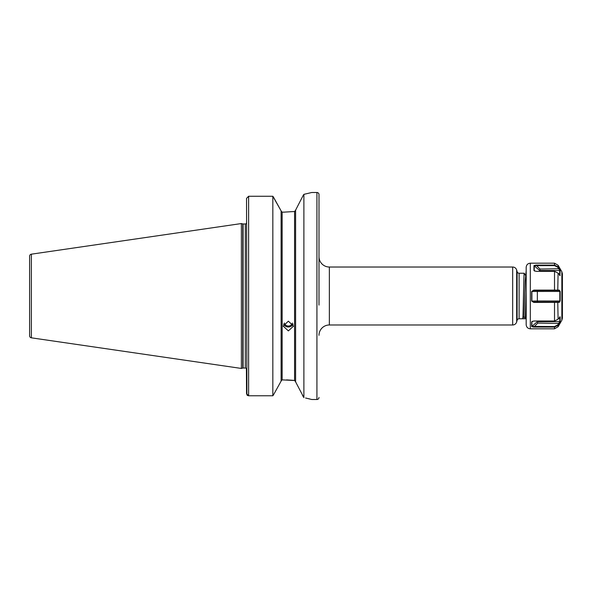 <?xml version="1.0" encoding="UTF-8"?>
<svg xmlns="http://www.w3.org/2000/svg" width="592" height="592" viewBox="0 0 592 592"><rect width="100%" height="100%" fill="white"/><g stroke="black" fill="none" stroke-linecap="round" stroke-linejoin="round"><path stroke-width="0.89" d="M318.999 335.331A10.353 10.353 0 0 1 329.352 324.978L512.679 324.978A4.137 4.137 0 0 0 516.675 321.915L517.112 320.309A2.072 2.072 0 0 1 519.11 318.77L522.714 318.755C523.21 320.176 523.728 271.824 524.246 273.23L519.11 273.23L519.11 318.77M517.112 320.309L517.112 271.691A2.072 2.072 0 0 0 519.11 273.23M512.679 324.978L512.679 267.022A4.137 4.137 0 0 1 516.675 270.085L516.675 321.915M292.389 323.017A4.137 3.892 0 0 1 284.33 323.017M293.092 324.105A5.173 4.862 0 0 1 283.635 324.105M288.363 321.175L283.183 326.088L288.363 330.898L293.536 326.088L288.363 321.175M303.215 195.353L295.608 210.123L295.608 381.877L303.888 397.646L303.888 194.354L303.215 195.353M295.297 211.092L295.608 210.278L294.572 211.492L284.116 212.136L294.572 211.492L294.572 380.508L282.155 379.864L281.119 380.945L282.155 379.864L282.155 212.136L281.119 211.055L282.155 212.136L284.116 212.136M318.999 256.669A10.353 10.353 0 0 0 329.352 267.022L329.352 324.978M526.177 318.141L526.177 312.62M525.8 318.77L525.326 318.77L526.177 292.603M524.246 273.23L525.585 275.524M526.177 270.744L525.178 281.511L524.031 316.476L522.714 318.755L525.326 318.77L524.016 316.505M517.112 271.691L516.675 270.085M512.679 267.022L329.352 267.022M318.999 305.109L318.999 194.568A2.072 2.072 0 0 0 316.927 192.496L311.755 192.496L303.888 194.354M318.999 397.432A2.072 2.072 0 0 1 316.927 399.504L311.755 399.504L305.568 397.994M31.369 337.825L31.369 254.175A2.072 2.072 0 0 0 29.6 256.225L29.6 335.775A2.072 2.072 0 0 0 31.369 337.825L241.373 368.446L242.757 368.076A1.243 1.243 0 0 1 243.083 368.032L245.303 368.032A1.243 1.243 0 0 1 246.413 368.712L246.546 368.246M246.546 223.206L246.546 223.754L246.413 223.288A1.243 1.243 0 0 1 245.303 223.968L243.083 223.968A1.243 1.243 0 0 1 242.757 223.924L241.373 223.554L241.373 368.446M31.369 254.175L241.373 223.554M286.572 379.894L292.285 380.256M292.322 380.264L294.572 380.508L295.608 381.722M246.908 394.864L246.546 198.364L248.618 196.263L272.838 196.263L281.119 210.9L273.386 196.951M246.413 368.712L246.546 393.687L248.618 395.774L247.567 395.486M272.838 395.774L273.46 394.916L272.838 395.774L248.618 395.774L272.838 395.774L272.838 196.263M281.119 381.1L273.46 394.916L281.119 381.1L281.119 210.9M247.508 395.449L246.923 394.886M302.394 395.049L303.215 396.647M309.757 398.978L308.558 398.682M318.999 194.568L318.999 286.891M524.009 316.491L522.729 318.711M559.706 275.45L559.669 270.1L557.76 267.258L554.512 265.608L534.361 265.653L534.162 270.603L534.68 271.092M560.173 270.544L539.63 270.485L540.059 269.064L559.277 268.738L560.173 270.544L559.891 275.569M531.69 301.091L537.351 300.988L537.78 302.031L533.777 302.061L558.944 302.031L559.84 300.988L559.84 291.464L558.944 290.435L533.755 290.472L531.89 291.508L531.89 301.032L533.777 302.423L531.69 301.091L531.69 291.456L533.777 290.117L559.277 290.117L560.173 291.427L560.173 301.017L559.277 302.357L533.777 302.423M561.845 271.75L562.4 273.822L562.4 318.178L561.845 320.25L561.845 271.75L558.101 265.26L558.101 266.933L559.277 268.738M526.177 324.668L526.177 267.332C526.421 264.816 527.798 263.433 530.314 263.188L530.314 328.812C527.798 328.567 526.421 327.184 526.177 324.668M530.314 328.812L554.512 328.812L554.512 327.073L533.777 327.073L531.69 326.614L531.69 321.87L533.777 321.012L554.512 321.012L558.101 319.199L560.173 316.883L560.173 321.611L559.277 323.41L558.101 325.23L554.512 327.073L554.512 326.569L557.76 324.904L559.84 321.671L559.721 316.853M559.558 275.31L560.173 275.406L558.101 273.141L554.512 271.343L536.049 271.343L533.962 270.47L533.962 265.586L536.049 265.105L554.512 265.105L558.101 266.933L557.76 267.258M562.4 282.347L562.4 302.727M532.349 321.286L531.89 321.737L531.89 326.429L554.512 326.569M531.69 326.614L537.351 321.671L537.351 321.012M560.173 321.611L537.351 321.671L537.78 323.084L533.777 327.073M559.277 323.41L537.78 323.084M561.845 320.25L558.101 326.74L557.76 324.904M532.46 321.241L531.69 321.87M560.173 301.017L537.351 300.988L537.351 291.464L537.78 290.435M531.69 291.456L560.173 291.427M559.277 302.357L537.78 302.031M557.76 290.45L558.101 273.141M558.101 319.199L557.76 302.046M533.962 265.586L539.63 270.485L539.63 271.343M540.059 269.064L536.049 265.105M533.962 270.47L534.576 271.047M316.927 399.504L316.927 192.496M245.303 368.032L245.303 223.968M243.083 368.032L243.083 223.968M242.757 368.076L242.757 223.924M248.618 395.774L248.618 196.263M554.512 290.472L554.512 271.343M554.512 321.012L554.512 302.061M554.512 265.608L554.512 263.188L558.101 265.26M554.512 263.188L530.314 263.188M554.512 328.812L558.101 326.74"/></g></svg>
